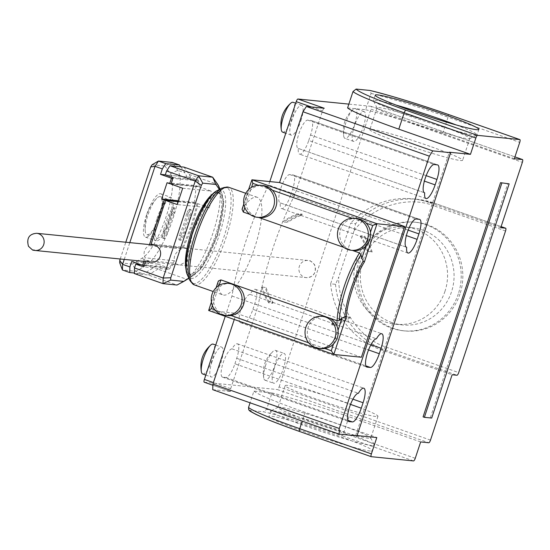 <?xml version="1.0" encoding="UTF-8"?>
<svg xmlns="http://www.w3.org/2000/svg" width="550" height="550" viewBox="0 0 550 550"><rect width="100%" height="100%" fill="white"/><g stroke="black" fill="none" stroke-linecap="round" stroke-linejoin="round"><path stroke-width="0.41" stroke-dasharray="2.75 2.06" d="M151.504 262.13A8.621 8.271 95.7 0 1 149.662 261.724L179.939 264.983L191.042 259.167L187.33 248.614L183.418 247.246L151.154 244.008M155.066 245.383L187.33 248.614M178.337 201.389L196.852 203.246A51.734 14.314 -70.6 0 1 181.431 248.868C175.725 252.051 173.429 256.011 174.536 260.755L145.138 257.812A8.621 8.271 95.7 0 1 149.167 245.63L149.504 244.599M181.431 248.868L149.167 245.63M173.126 177.561L198.323 180.091L190.506 177.341L165.309 174.817M219.388 189.447L220.866 191.551A45.987 12.719 -70.6 0 1 221.643 192.968A45.987 12.719 -70.6 0 1 215.868 236.72A45.987 12.719 -70.6 0 1 193.029 275.729L188.856 278.293M190.506 177.341A51.734 14.314 -70.6 0 0 189.152 174.433L184.009 167.124M186.223 269.899A43.113 11.928 109.4 0 0 189.289 273.976A43.113 11.928 109.4 0 0 215.772 234.527A43.113 11.928 109.4 0 0 217.883 192.631A43.113 11.928 109.4 0 0 212.933 193.889M218.687 186.093A51.734 14.314 -70.6 0 1 212.19 235.317A51.734 14.314 -70.6 0 1 186.498 279.201L177.011 285.038L148.349 274.966L134.338 273.556M140.614 264.626L160.964 266.661A51.734 14.314 -70.6 0 1 157.836 269.122L148.349 274.966M149.662 261.724L145.75 260.349L174.109 263.189L178.021 264.564M160.964 266.661L168.781 269.411L143.591 266.887M182.696 188.224L211.056 191.063L199.327 186.938L170.968 184.099M178.234 201.706L197.828 203.672L209.557 207.79A51.734 14.314 109.4 0 0 211.056 191.063M209.557 207.79L177.292 204.559M199.327 186.938A51.734 14.314 109.4 0 0 198.323 180.091M145.75 260.349L145.365 261.518M168.781 269.411A51.734 14.314 109.4 0 0 174.109 263.189M197.828 203.672A51.734 14.314 -70.6 0 1 183.418 247.246M181.06 240.254L180.153 240.164L180.696 235.634L179.389 235.173L178.853 239.704L179.761 239.8L183.776 232.506A36.788 10.175 109.4 0 0 188.939 216.899L190.245 217.36A36.788 10.175 -70.6 0 1 185.082 232.959L181.06 240.254L179.761 239.8M188.939 216.899L189.846 209.296L188.939 209.206L186.539 213.551L187.846 214.005L190.238 209.667L191.153 209.756L190.245 217.36M187.846 214.005A26.441 7.315 -70.6 0 1 180.696 235.634M173.993 208.038L174.907 208.127L174.364 212.657L173.058 212.197L173.601 207.666L172.693 207.577L168.671 214.871A36.788 10.175 109.4 0 0 163.515 230.471L164.814 230.931A36.788 10.175 -70.6 0 1 169.978 215.325L173.993 208.038L172.693 207.577M163.515 230.471L162.608 238.081L163.515 238.171L165.907 233.826L167.214 234.286L164.814 238.624L163.907 238.535L164.814 230.931M167.214 234.286A26.441 7.315 -70.6 0 1 174.364 212.657M191.153 209.756L189.846 209.296M190.238 209.667L188.939 209.206M186.539 213.551A26.441 7.315 -70.6 0 1 179.389 235.173M180.153 240.164L178.853 239.704M185.082 232.959L183.776 232.506M163.907 238.535L162.608 238.081M164.814 238.624L163.515 238.171M165.907 233.826A26.441 7.315 -70.6 0 1 173.058 212.197M174.907 208.127L173.601 207.666M169.978 215.325L168.671 214.871M167.062 182.724L195.745 185.597A51.734 14.314 -70.6 0 1 194.246 202.331L196.852 203.246M180.751 166.794L185.048 172.906A51.734 14.314 -70.6 0 1 186.711 176.976L197.656 180.819A51.734 14.314 -70.6 0 1 198.351 186.519L195.745 185.597M198.351 186.519L171.071 183.782M194.246 202.331L178.551 200.757M159.926 196.597A20.116 5.569 109.4 0 0 156.681 198.392A20.116 5.569 109.4 0 0 145.207 231.048A20.116 5.569 109.4 0 0 146.946 234.644A20.116 5.569 109.4 0 0 158.868 217.504A20.116 5.569 109.4 0 0 160.291 196.68A20.116 5.569 109.4 0 0 159.926 196.597M143.956 261.381L145.138 257.812M144.052 265.478L168.836 267.96L157.891 264.117A51.734 14.314 -70.6 0 1 153.732 267.603L143.454 273.921L134.351 273.013M174.536 260.755A51.734 14.314 -70.6 0 1 168.836 267.96M197.656 180.819L172.872 178.337M157.891 264.117L131.704 261.491M186.711 176.976L165.364 174.831M169.826 200.076A20.116 5.569 109.4 0 0 158.049 217.931A20.116 5.569 109.4 0 0 156.853 238.123A20.116 5.569 109.4 0 0 168.774 220.983A20.116 5.569 109.4 0 0 170.191 200.159A20.116 5.569 109.4 0 0 169.826 200.076M152.109 164.739L164.959 166.024L172.184 162.429L177.753 170.342A51.734 14.314 -70.6 0 1 172.934 218.776A51.734 14.314 -70.6 0 1 146.438 265.038L136.159 271.356L143.454 273.921M164.959 166.024L170.383 173.731A45.987 12.719 -70.6 0 1 166.093 216.782A45.987 12.719 -70.6 0 1 142.546 257.902L132.536 264.062L136.159 271.356L122.43 269.981M124.252 259.401L129.8 242.626M157.025 218.488A22.997 6.359 -70.6 0 1 171.146 197.45A22.997 6.359 -70.6 0 1 169.524 221.251A22.997 6.359 -70.6 0 1 155.897 240.831A22.997 6.359 -70.6 0 1 157.025 218.488M132.536 264.062L119.687 262.769M120.244 259.002L125.792 242.227M146.603 214.823A22.997 6.359 109.4 0 0 145.475 237.174A22.997 6.359 109.4 0 0 159.101 217.587A22.997 6.359 109.4 0 0 160.724 193.786A22.997 6.359 109.4 0 0 146.603 214.823M217.333 235.077A43.113 11.928 109.4 0 0 219.443 193.181A43.113 11.928 109.4 0 0 193.896 229.9A43.113 11.928 109.4 0 0 190.857 274.526A43.113 11.928 109.4 0 0 217.333 235.077M333.499 343.998L338.044 330.261M365.922 245.96L370.466 232.224M212.389 305.621L218.178 288.131A16.094 15.434 -84.3 0 0 213.634 301.868A16.094 15.434 -84.3 0 0 217.855 310.887A16.094 15.434 -84.3 0 0 227.329 315.597M231 315.507L214.864 309.836M324.809 348.473L311.671 343.853A16.094 15.434 -84.3 0 0 317.701 347.799A16.094 15.434 -84.3 0 0 321.138 348.562M356.771 218.494A16.094 15.434 -84.3 0 0 353.093 218.591A16.094 15.434 95.7 0 0 339.934 231.99A16.094 15.434 95.7 0 0 348.226 248.944L352.11 250.312A16.094 15.434 -84.3 0 0 353.561 250.532M352.069 218.226L366.238 223.204M262.962 185.529A16.094 15.434 -84.3 0 0 259.284 185.618L272.429 190.238M258.259 185.261L259.284 185.618A16.094 15.434 -84.3 0 0 250.601 190.094A16.094 15.434 -84.3 0 0 246.056 203.83L251.501 187.364M361.405 357.232L236.321 313.273L208.704 310.502L218.24 281.683A51.734 14.314 -70.6 0 0 222.915 294.938L213.228 291.528M219.079 285.402L218.178 288.131A16.094 15.434 95.7 0 1 230.539 283.566M308.674 342.801L311.671 343.853A16.094 15.434 95.7 0 1 308.853 325.641A16.094 15.434 95.7 0 1 324.349 316.532M259.751 217.559A16.094 15.434 95.7 0 1 258.301 217.339L254.416 215.978A16.094 15.434 95.7 0 1 246.056 203.83L244.812 207.591M251.934 179.788L242.406 208.615A51.734 14.314 -70.6 0 1 257.221 197.312A51.734 14.314 -70.6 0 1 254.691 247.589A51.734 14.314 -70.6 0 1 222.915 294.938M324.266 108.261A2.874 0.797 109.4 0 0 322.554 110.901L294.965 194.308A126.466 34.987 109.4 0 0 258.273 305.264L230.691 388.671A2.874 0.797 109.4 0 0 230.546 391.462A2.874 0.797 109.4 0 0 230.601 391.476L212.871 385.248L230.546 391.462M212.733 389.682L230.601 391.476M234.266 319.495L236.321 313.273M234.898 363.77L236.699 358.325A14.946 4.132 109.4 0 0 237.428 343.798A14.946 4.132 109.4 0 0 232.024 348.858A14.946 4.132 109.4 0 0 223.314 362.257A14.946 4.132 109.4 0 0 222.468 377.121A14.946 4.132 109.4 0 0 222.736 377.183L225.988 377.506A14.946 4.132 109.4 0 0 234.898 363.77L350.522 404.408M252.911 309.306L254.712 303.861A14.946 4.132 109.4 0 0 255.441 289.334A14.946 4.132 109.4 0 0 250.037 294.394A14.946 4.132 109.4 0 0 241.326 307.794A14.946 4.132 109.4 0 0 240.481 322.657A14.946 4.132 109.4 0 0 240.749 322.719L244.001 323.043A14.946 4.132 109.4 0 0 252.911 309.306L368.534 349.944M308.749 140.47L310.551 135.025A14.946 4.132 109.4 0 0 311.279 120.498A14.946 4.132 109.4 0 0 311.004 120.436L307.759 120.113A14.946 4.132 109.4 0 0 299.007 133.375A14.946 4.132 109.4 0 0 298.121 148.376A14.946 4.132 109.4 0 0 298.313 148.424A14.946 4.132 109.4 0 0 299.564 154.144A14.946 4.132 109.4 0 0 308.749 140.47L424.38 181.108M290.737 194.934L292.538 189.489A14.946 4.132 109.4 0 0 293.267 174.962A14.946 4.132 109.4 0 0 292.992 174.9L289.747 174.577A14.946 4.132 109.4 0 0 280.995 187.839A14.946 4.132 109.4 0 0 280.108 202.84A14.946 4.132 109.4 0 0 280.301 202.888A14.946 4.132 109.4 0 0 281.552 208.608A14.946 4.132 109.4 0 0 290.737 194.934L406.368 235.572M348.226 248.944L343.853 247.411M254.416 215.978L250.044 214.438M445.005 291.211A48.861 46.853 95.7 0 1 395.835 324.259A48.861 46.853 95.7 0 1 354.09 270.971A48.861 46.853 95.7 0 1 405.577 227.026A48.861 46.853 95.7 0 1 445.005 291.211M375.87 416.515A48.861 3.149 -161.7 0 1 324.101 401.754A48.861 3.149 -161.7 0 1 285.182 385.605A48.861 3.149 -161.7 0 1 332.558 397.959A48.861 3.149 -161.7 0 1 377.967 416.288A48.861 3.149 -161.7 0 1 375.87 416.515M430.038 146.348A48.861 3.149 18.3 0 0 369.841 129.621A48.861 3.149 18.3 0 0 415.243 147.95A48.861 3.149 18.3 0 0 462.619 160.311A48.861 3.149 18.3 0 0 430.038 146.348M391.896 322.589A48.861 46.853 95.7 0 1 361.446 266.104A48.861 46.853 95.7 0 1 412.074 227.673A48.861 46.853 95.7 0 1 451.502 291.864A48.861 46.853 95.7 0 1 402.332 324.913A48.861 46.853 95.7 0 1 391.896 322.589M368.665 438.302A48.861 3.149 -161.7 0 1 316.896 423.541A48.861 3.149 -161.7 0 1 277.977 407.392A48.861 3.149 -161.7 0 1 278.135 407.227A48.861 3.149 -161.7 0 1 325.353 419.746A48.861 3.149 -161.7 0 1 370.728 437.848A48.861 3.149 -161.7 0 1 370.762 438.075A48.861 3.149 -161.7 0 1 368.665 438.302M395.409 111.313A48.861 3.149 18.3 0 0 377.046 107.834A48.861 3.149 18.3 0 0 377.08 108.061A48.861 3.149 18.3 0 0 422.448 126.163A48.861 3.149 18.3 0 0 469.666 138.683A48.861 3.149 18.3 0 0 469.824 138.524A48.861 3.149 18.3 0 0 437.243 124.561A48.861 3.149 18.3 0 0 395.409 111.313M265.801 364.849A15.806 4.373 109.4 0 0 263.78 378.214A15.806 4.373 109.4 0 0 265.031 380.208A15.806 4.373 109.4 0 0 274.395 366.747A15.806 4.373 109.4 0 0 275.509 350.384A15.806 4.373 109.4 0 0 273.288 351.161A15.806 4.373 109.4 0 0 265.801 364.849M354.709 123.922A15.806 4.373 109.4 0 0 355.486 108.563A15.806 4.373 109.4 0 0 353.258 109.34A15.806 4.373 109.4 0 0 346.122 122.024A15.806 4.373 109.4 0 0 343.75 136.393A15.806 4.373 109.4 0 0 345.001 138.387A15.806 4.373 109.4 0 0 354.709 123.922M202.647 373.959A15.806 4.373 109.4 0 0 212.011 360.498A15.806 4.373 109.4 0 0 213.132 344.128M282.624 132.137A15.806 4.373 109.4 0 0 292.332 117.672A15.806 4.373 109.4 0 0 293.102 102.307M458.342 293.858A54.608 52.36 95.7 0 1 403.384 330.798A54.608 52.36 95.7 0 1 356.73 271.232A54.608 52.36 95.7 0 1 414.274 222.117A54.608 52.36 95.7 0 1 458.342 293.858M372.075 445.582A54.608 3.513 -161.7 0 1 314.215 429.082A54.608 3.513 -161.7 0 1 270.717 411.036A54.608 3.513 -161.7 0 1 270.896 410.85A54.608 3.513 -161.7 0 1 323.668 424.841A54.608 3.513 -161.7 0 1 374.378 445.074A54.608 3.513 -161.7 0 1 374.413 445.328A54.608 3.513 -161.7 0 1 372.075 445.582M396.158 105.098A54.608 3.513 18.3 0 0 373.388 100.588A54.608 3.513 18.3 0 0 373.422 100.836A54.608 3.513 18.3 0 0 424.132 121.069A54.608 3.513 18.3 0 0 476.905 135.059A54.608 3.513 18.3 0 0 477.084 134.881A54.608 3.513 18.3 0 0 456.115 124.926M274.402 367.868A15.806 4.373 109.4 0 0 273.625 383.233A15.806 4.373 109.4 0 0 282.996 369.765A15.806 4.373 109.4 0 0 284.109 353.402A15.806 4.373 109.4 0 0 274.402 367.868M363.309 126.947A15.806 4.373 109.4 0 0 364.086 111.581A15.806 4.373 109.4 0 0 354.716 125.049A15.806 4.373 109.4 0 0 353.602 141.412A15.806 4.373 109.4 0 0 363.309 126.947M212.018 361.618A15.806 4.373 109.4 0 0 211.248 376.984A15.806 4.373 109.4 0 0 220.612 363.516A15.806 4.373 109.4 0 0 221.726 347.153A15.806 4.373 109.4 0 0 212.018 361.618M300.933 120.691A15.806 4.373 109.4 0 0 301.702 105.332A15.806 4.373 109.4 0 0 292.339 118.793A15.806 4.373 109.4 0 0 291.218 135.162A15.806 4.373 109.4 0 0 300.933 120.691M294.965 194.308L268.647 185.061L269.803 181.583M225.239 316.319L231.956 296.017A126.466 34.987 -70.6 0 1 268.647 185.061M231.956 296.017L258.273 305.264M232.024 348.858L358.408 393.271M250.037 294.394L376.42 338.807M298.313 148.424L424.318 192.706M280.301 202.888L406.306 247.17M500.748 227.707L429.082 202.524L433.957 203.012A77.605 74.408 -84.3 0 0 417.381 199.32L434.012 203.026L501.112 226.607L433.957 203.012A2.874 0.797 -70.6 0 1 434.012 203.026A2.874 0.797 -70.6 0 1 433.868 205.817C407.536 195.078 370.288 206.889 353.932 231.172L355.561 223.706L350.687 223.218L330.639 283.827L335.514 284.316L338.772 277.007C337.336 306.536 359.824 339.343 387.035 347.421L458.7 372.604M459.965 294.016A54.608 52.36 95.7 0 1 405.006 330.956A54.608 52.36 95.7 0 1 358.353 271.397A54.608 52.36 95.7 0 1 415.896 222.282A54.608 52.36 95.7 0 1 459.965 294.016M429.082 202.524A77.605 74.408 -84.3 0 0 412.507 198.832A77.605 74.408 -84.3 0 0 350.687 223.218M353.932 231.172L338.772 277.007M330.639 283.827A77.605 74.408 -84.3 0 0 380.449 349.573L452.114 374.763M415.257 458.288L343.599 433.098A2.874 0.797 -70.6 0 1 341.887 435.744C315.507 426.374 278.988 415.209 263.498 411.785L266.599 409.283L272.002 392.941L253.928 391.126L250.064 402.806M248.731 409.874L249.824 410.41L263.498 411.785M370.274 451.027A54.608 3.513 -161.7 0 1 312.414 434.527A54.608 3.513 -161.7 0 1 268.916 416.481A54.608 3.513 -161.7 0 1 321.867 430.286A54.608 3.513 -161.7 0 1 372.611 450.773A54.608 3.513 -161.7 0 1 370.274 451.027M420.661 441.946L349.002 416.763A77.605 4.998 18.3 0 0 272.002 392.941M253.928 391.126A77.605 4.998 18.3 0 0 305.14 412.369L376.798 437.553M430.499 440.117L279.097 386.911A2.874 0.797 -70.6 0 1 277.386 389.551L428.787 442.757M347.593 107.917L365.668 109.725L371.071 93.39L370.04 90.482M371.099 106.349L514.931 156.894L371.051 106.336A2.874 0.797 -70.6 0 1 371.099 106.349A2.874 0.797 -70.6 0 1 370.961 109.141L522.362 162.353M371.051 106.336L348.851 104.115M279.097 386.911L370.961 109.141M204.284 382.229L277.386 389.551M365.668 109.725A77.605 4.998 -161.7 0 1 442.668 133.547L514.326 158.73M357.087 435.572L355.678 435.435L356.984 435.896M355.678 435.435L449.343 152.219M423.081 416.866L431.695 418.055M430.389 417.601L507.842 183.404M360.47 236.741L360.807 235.73L364.705 236.115L364.368 237.133L360.47 236.741A57.482 55.117 95.7 0 1 367.29 251.302L371.195 251.694A57.482 55.117 -84.3 0 0 364.368 237.133M367.29 251.302L372.164 252.031A58.348 55.942 -84.3 0 0 364.705 236.115M371.195 251.694L372.164 252.031M360.807 235.73A58.348 55.942 95.7 0 1 368.266 251.639M335.218 325.298L331.313 324.906L331.65 323.888L335.548 324.28L335.218 325.298A58.348 55.942 -84.3 0 0 350.549 317.391L345.675 316.656L350.549 317.391M335.548 324.28A57.482 55.117 -84.3 0 0 349.58 317.048M345.675 316.656A57.482 55.117 95.7 0 1 331.65 323.888M346.651 316.999A58.348 55.942 95.7 0 1 331.313 324.906M283.903 221.994L287.808 222.386L283.903 221.994A57.482 55.117 95.7 0 1 297.935 214.761L301.833 215.153A57.482 55.117 -84.3 0 0 287.808 222.386M301.833 215.153L302.17 214.136L298.272 213.744L297.935 214.761M282.934 221.65A58.348 55.942 95.7 0 1 298.272 213.744M302.17 214.136A58.348 55.942 -84.3 0 0 286.832 222.042M265.217 287.403L261.319 287.011L265.217 287.403A58.348 55.942 -84.3 0 0 272.676 303.311L268.778 302.926L269.115 301.909L273.013 302.301L272.676 303.311M266.193 287.739A57.482 55.117 -84.3 0 0 273.013 302.301M269.115 301.909A57.482 55.117 95.7 0 1 262.295 287.347M268.778 302.926A58.348 55.942 95.7 0 1 261.319 287.011M33.179 250.051A8.621 8.271 95.7 0 1 27.809 240.082A8.621 8.271 95.7 0 1 36.74 233.303M304.473 277.234A8.621 8.271 -84.3 0 0 306.316 277.647A8.621 8.271 -84.3 0 0 315.253 270.861A8.621 8.271 -84.3 0 0 309.877 260.899A8.621 8.271 -84.3 0 0 308.034 260.487A8.621 8.271 -84.3 0 0 299.104 267.266A8.621 8.271 -84.3 0 0 304.473 277.234M220.866 191.551L219.849 189.2M193.029 275.729L186.498 279.201L157.836 269.122M189.152 174.433L217.821 184.504M170.383 173.731L177.753 170.342L185.048 172.906M142.546 257.902L146.438 265.038L153.732 267.603M191.111 276.299L201.52 268.572L217.807 235.118L223.974 200.661L219.189 191.407L208.787 199.134L192.493 232.581L186.326 267.046L191.111 276.299M187.522 275.192A46.833 12.953 109.4 0 0 216.315 243.347A46.833 12.953 109.4 0 0 220.584 189.75A46.833 12.953 109.4 0 0 217.264 190.575L217.25 190.582M189.613 280.053A50.896 14.08 109.4 0 0 223.981 236.857A50.896 14.08 109.4 0 0 225.548 187.199A50.896 14.08 109.4 0 0 221.939 188.086M194.288 284.873A51.734 14.314 109.4 0 0 226.064 237.531A51.734 14.314 109.4 0 0 228.594 187.254M352.921 399.169L236.699 358.325M370.934 344.706L254.712 303.861M426.174 175.656L310.551 135.025M408.162 230.12L292.538 189.489M311.355 106.968L322.554 110.901M230.691 388.671L213.4 382.594M225.988 377.506L347.854 420.337M222.736 377.183L348.597 421.417M244.001 323.043L365.867 365.874M240.749 322.719L366.609 366.953M307.759 120.113L434.143 164.532M311.004 120.436L437.388 164.856M289.747 174.577L416.13 218.996M292.992 174.9L419.375 219.319M505.533 231L433.868 205.817M412.507 198.832L417.381 199.32A77.605 74.408 -84.3 0 0 355.561 223.706M335.514 284.316A77.605 74.408 -84.3 0 0 385.323 350.061A2.874 0.797 109.4 0 0 387.035 347.421M380.449 349.573L385.323 350.061L456.988 375.251M413.545 460.928L341.887 435.744M349.002 416.763L343.599 433.098A77.605 4.998 18.3 0 0 266.599 409.283M305.14 412.369L302.239 421.142M371.071 93.39A77.605 4.998 -161.7 0 1 448.071 117.205A2.874 0.797 109.4 0 0 448.257 114.441M442.668 133.547L448.071 117.205L519.729 142.395M179.939 264.983L306.316 277.647C313.906 277.069 316.663 272.745 314.593 264.66C307.099 257.73 311.616 262.281 308.034 260.487L154.165 245.066M221.643 192.968L219.993 189.124M156.681 198.392C148.032 207.584 144.21 218.467 145.207 231.048M146.946 234.644L156.853 238.123M160.291 196.68L170.191 200.159M145.475 237.174L155.897 240.831M160.724 193.786L171.146 197.45M219.443 193.181L217.883 192.631M190.857 274.526L189.289 273.976M243.829 203.947L248.566 189.626M211.406 301.984L216.143 287.664M257.221 197.312L245.768 193.291M395.835 324.259L402.332 324.913M405.577 227.026L412.074 227.673M285.182 385.605L277.977 407.392M377.967 416.288L370.762 438.075M377.046 107.834L369.841 129.621M469.824 138.524L462.619 160.311M263.78 378.214C261.999 367.455 265.169 358.435 273.288 351.161M353.258 109.34C345.146 116.614 341.976 125.634 343.75 136.393M278.135 407.227L270.896 410.85M370.728 437.848L374.378 445.074M469.666 138.683L476.905 135.059M377.08 108.061L373.422 100.836M265.031 380.208L273.625 383.233M275.509 350.384L284.109 353.402M364.086 111.581L355.486 108.563M353.602 141.412L345.001 138.387M205.81 375.072L211.248 376.984M215.738 345.049L221.726 347.153M301.702 105.332L295.714 103.228M291.218 135.162L285.787 133.251M222.468 377.121L348.851 421.541M237.428 343.798L363.811 388.217M240.481 322.657L366.864 367.077M255.441 289.334L381.824 333.754M425.947 198.564L299.564 154.144M424.504 192.789L298.121 148.376M437.663 164.917L311.279 120.498M407.935 253.028L281.552 208.608M406.491 247.252L280.108 202.84M419.65 219.381L293.267 174.962M403.384 330.798L405.006 330.956M414.274 222.117L415.896 222.282M270.717 411.036L268.916 416.481M374.413 445.328L372.611 450.773M375.189 95.143L373.388 100.588M478.885 129.436L477.084 134.881"/><path stroke-width="0.82" d="M188.856 278.293L183.81 281.401L170.686 280.087L170.754 277.764L201.327 185.329L202.744 183.143L198.66 175.794L212.678 177.196L184.009 167.124L169.998 165.722L166.574 171.002L165.309 174.817L173.126 177.561L170.968 184.099L182.696 188.224L177.292 204.559L165.564 200.441L151.154 244.008L155.066 245.383A8.621 8.271 95.7 0 1 160.435 255.351A8.621 8.271 95.7 0 1 151.504 262.13L35.021 250.463A8.621 8.271 95.7 0 1 33.179 250.051M202.744 183.143L215.875 184.456L219.388 189.447M219.849 189.2L217.821 184.504L212.678 177.196L215.875 184.456M183.81 281.401L177.011 285.038L162.999 283.635L170.686 280.087M145.365 261.518L143.591 266.887L135.774 264.137L134.509 267.953L134.338 273.556L162.999 283.635L163.178 278.025L170.754 277.764M201.327 185.329L195.236 181.081L198.66 175.794L169.998 165.722M212.933 193.889A43.113 11.928 109.4 0 0 192.335 229.35A43.113 11.928 109.4 0 0 186.223 269.899M135.774 264.137L140.614 264.626M134.509 267.953L163.178 278.025L195.236 181.081L166.574 171.002M217.821 184.504A51.734 14.314 -70.6 0 1 218.687 186.093L219.993 189.124M165.564 200.441L178.234 201.706M171.071 183.782L169.668 183.645L171.469 178.193L160.524 174.35L162.326 168.905L165.749 163.618L179.479 164.993L180.751 166.794M178.551 200.757L161.659 199.066L167.062 182.724L169.668 183.645M149.504 244.599L164.264 199.98L178.337 201.389M164.264 199.98L161.659 199.066M134.351 273.013L129.724 272.546L129.903 266.936L131.704 261.491L142.649 265.341L143.956 261.381M142.649 265.341L144.052 265.478M172.872 178.337L171.469 178.193M165.364 174.831L160.524 174.35M129.724 272.546L122.43 269.981L122.602 264.371L129.903 266.936M162.326 168.905L155.024 166.341L158.455 161.054L165.749 163.618M179.479 164.993L172.184 162.429L158.455 161.054L152.109 164.739L150.693 166.925L155.024 166.341L129.8 242.626M122.43 269.981L119.687 262.769L119.762 260.446L122.602 264.371L124.252 259.401M119.762 260.446L120.244 259.002M125.792 242.227L150.693 166.925M318.863 348.336L321.138 348.562A16.094 15.434 -84.3 0 0 324.809 348.473A16.094 15.434 -84.3 0 0 333.499 343.998L331.272 350.742L333.788 354.461L346.445 316.188L342.121 317.941L339.316 320.203L337.088 320.719L325.799 316.752A16.094 15.434 95.7 0 0 324.349 316.532L322.073 316.305A16.094 15.434 95.7 0 1 335.823 333.857A16.094 15.434 95.7 0 1 318.863 348.336A16.094 15.434 95.7 0 1 315.425 347.572A16.094 15.434 95.7 0 1 305.394 328.969A16.094 15.434 95.7 0 1 322.073 316.305M211.406 301.984L208.663 310.496L333.726 354.447L361.405 357.232L404.635 226.518L377.018 223.747L372.701 225.479L370.466 232.224A16.094 15.434 -84.3 0 0 366.238 223.204A16.094 15.434 -84.3 0 0 356.771 218.494L354.496 218.268A16.094 15.434 95.7 0 1 367.482 239.415A16.094 15.434 95.7 0 1 351.285 250.298A16.094 15.434 95.7 0 1 337.535 232.746A16.094 15.434 95.7 0 1 354.496 218.268M352.399 250.415L359.507 252.911L360.965 254.726L361.852 258.28L363.248 261.009L364.361 262.02L377.018 223.747L251.934 179.788L248.566 189.626M241.251 304.48A16.094 15.434 95.7 0 1 225.053 315.37A16.094 15.434 95.7 0 1 211.303 297.811A16.094 15.434 95.7 0 1 228.264 283.339A16.094 15.434 95.7 0 1 241.251 304.48M225.053 315.37L227.329 315.597A16.094 15.434 -84.3 0 0 231 315.507L308.674 342.801M333.499 343.998A16.094 15.434 -84.3 0 0 338.044 330.261A16.094 15.434 -84.3 0 0 329.684 318.12M351.285 250.298L353.561 250.532A16.094 15.434 -84.3 0 0 365.922 245.96A16.094 15.434 -84.3 0 0 369.758 239.642A16.094 15.434 -84.3 0 0 370.466 232.224M254.038 216.569A16.094 15.434 95.7 0 1 244.008 197.959A16.094 15.434 95.7 0 1 260.686 185.302A16.094 15.434 95.7 0 1 274.436 202.854A16.094 15.434 95.7 0 1 257.476 217.333A16.094 15.434 95.7 0 1 254.038 216.569M352.069 218.226L272.429 190.238A16.094 15.434 -84.3 0 0 262.962 185.529L260.686 185.302M404.635 226.518L279.551 182.559L251.934 179.788L252.828 183.349L258.259 185.261M242.406 208.615L242.048 209.316L243.327 212.08L244.812 207.591M219.079 285.402L220.901 279.888L218.343 281.009L218.24 281.683M212.389 305.621L211.399 308.619L208.704 310.502L333.664 354.42M228.264 283.339L230.539 283.566A16.094 15.434 95.7 0 1 231.99 283.779L235.874 285.147A16.094 15.434 95.7 0 1 243.526 304.707A16.094 15.434 95.7 0 1 231 315.507M272.429 190.238A16.094 15.434 95.7 0 1 275.248 208.45A16.094 15.434 95.7 0 1 259.751 217.559L257.476 217.333M279.551 182.559L302.968 111.753L429.351 156.172L339.288 428.491L212.905 384.079L234.266 319.495M348.851 104.115L297.949 99.014L324.266 108.261L306.398 106.473L302.968 111.753M339.288 428.491L339.116 434.101L212.733 389.682L212.905 384.079M220.901 279.888L231.99 283.779M235.874 285.147L325.799 316.752M343.853 247.411L258.589 217.442M250.044 214.438L243.327 212.08M215.738 345.049L213.132 344.128A15.806 4.373 109.4 0 0 210.904 344.905A15.806 4.373 109.4 0 0 203.417 358.6A15.806 4.373 109.4 0 0 201.396 371.958A15.806 4.373 109.4 0 0 202.647 373.959L205.81 375.072M295.714 103.228L293.102 102.307A15.806 4.373 109.4 0 0 290.881 103.084A15.806 4.373 109.4 0 0 283.738 115.775A15.806 4.373 109.4 0 0 281.373 130.137A15.806 4.373 109.4 0 0 282.624 132.137L285.787 133.251M363.082 402.744L361.281 408.189A14.946 4.132 -70.6 0 1 352.371 421.926L349.119 421.603A14.946 4.132 -70.6 0 1 348.851 421.541A14.946 4.132 -70.6 0 1 349.697 406.677A14.946 4.132 -70.6 0 1 358.408 393.271A14.946 4.132 -70.6 0 1 363.811 388.217A14.946 4.132 -70.6 0 1 363.082 402.744L352.921 399.169M381.095 348.281L379.294 353.726A14.946 4.132 -70.6 0 1 370.384 367.462L367.132 367.139A14.946 4.132 -70.6 0 1 366.864 367.077A14.946 4.132 -70.6 0 1 367.709 352.213A14.946 4.132 -70.6 0 1 376.42 338.807A14.946 4.132 -70.6 0 1 381.824 333.754A14.946 4.132 -70.6 0 1 381.095 348.281L370.934 344.706M436.927 179.438L435.126 184.883A14.946 4.132 -70.6 0 1 425.947 198.564A14.946 4.132 -70.6 0 1 424.696 192.837A14.946 4.132 -70.6 0 1 424.504 192.789A14.946 4.132 -70.6 0 1 425.391 177.794A14.946 4.132 -70.6 0 1 434.143 164.532L437.388 164.856A14.946 4.132 -70.6 0 1 437.663 164.917A14.946 4.132 -70.6 0 1 436.927 179.438L426.174 175.656M418.914 233.901L417.113 239.346A14.946 4.132 -70.6 0 1 407.935 253.028A14.946 4.132 -70.6 0 1 406.684 247.308A14.946 4.132 -70.6 0 1 406.491 247.252A14.946 4.132 -70.6 0 1 407.378 232.258A14.946 4.132 -70.6 0 1 416.13 218.996L419.375 219.319A14.946 4.132 -70.6 0 1 419.65 219.381A14.946 4.132 -70.6 0 1 418.914 233.901L408.162 230.12M456.115 124.926A54.608 3.513 18.3 0 0 440.667 119.281A54.608 3.513 18.3 0 0 396.158 105.098M269.803 181.583L296.23 101.654L311.355 106.968M204.229 382.216L212.871 385.254L204.284 382.229A2.874 0.797 -70.6 0 1 204.229 382.216A2.874 0.797 -70.6 0 1 204.373 379.424L225.239 316.319M424.318 192.706L424.696 192.837M406.306 247.17L406.684 247.308M339.116 434.101L356.984 435.896L450.649 152.68L449.343 152.219L470.463 154.337L475.867 137.995A2.874 0.797 -70.6 0 1 477.579 135.355L519.819 139.59A2.874 0.797 -70.6 0 1 519.867 139.597A2.874 0.797 -70.6 0 1 519.729 142.395L514.326 158.73L522.445 159.548A2.874 0.797 -70.6 0 1 522.5 159.555A2.874 0.797 -70.6 0 1 522.362 162.353L500.748 227.707L505.615 228.195A2.874 0.797 -70.6 0 1 505.67 228.209A2.874 0.797 -70.6 0 1 505.533 231L458.7 372.604A2.874 0.797 -70.6 0 1 456.988 375.251L452.114 374.763L430.499 440.117A2.874 0.797 -70.6 0 1 428.787 442.757L420.661 441.946L415.257 458.288A2.874 0.797 -70.6 0 1 413.545 460.928L371.305 456.692A2.874 0.797 -70.6 0 1 371.257 456.686A2.874 0.797 -70.6 0 1 371.394 453.888L376.798 437.553L357.087 435.572M250.064 402.806L248.524 407.467L248.731 409.874C250.759 411.359 246.964 409.619 255.757 414.294C264.942 418.694 279.558 424.435 299.592 431.496A2.874 0.797 109.4 0 0 299.647 431.509L371.209 456.658M475.867 137.995L404.209 112.812A2.874 0.797 -70.6 0 1 405.921 110.172C375.444 99.323 358.841 92.29 356.098 89.073L352.997 91.575L347.593 107.917A77.605 4.998 -161.7 0 0 398.805 129.154L470.463 154.337M448.257 114.441A2.874 0.797 109.4 0 0 448.209 114.414C416.893 103.531 390.83 95.556 370.04 90.489L369.772 90.441C385.261 93.871 421.781 105.036 448.154 114.4L519.819 139.59M442.468 113.836A54.608 3.513 18.3 0 0 375.189 95.143A54.608 3.513 18.3 0 0 425.934 115.624A54.608 3.513 18.3 0 0 478.885 129.436A54.608 3.513 18.3 0 0 442.468 113.836M297.949 99.014A2.874 0.797 109.4 0 0 296.23 101.654M306.398 106.473L432.774 150.886L429.351 156.172M432.774 150.886L450.649 152.68M356.098 89.073L369.772 90.441M424.387 417.326L431.695 418.055L509.149 183.858L500.534 182.669L423.081 416.866L424.387 417.326L501.834 183.129M509.149 183.858L500.534 182.669M36.74 233.303A8.621 8.271 95.7 0 1 38.582 233.716A8.621 8.271 95.7 0 1 43.959 243.678A8.621 8.271 95.7 0 1 35.021 250.463C31.439 248.662 35.963 253.213 28.469 246.283C26.4 238.205 29.157 233.881 36.74 233.303L154.165 245.066M338.044 330.261L342.121 317.941M361.852 258.28L365.922 245.96M346.445 316.188C347.112 302.252 356.063 275.192 364.361 262.02M211.399 308.619L214.864 309.836M331.272 350.742L324.809 348.473M344.877 316.553A46.833 12.953 -70.6 0 1 363.248 261.009M372.701 225.479L366.238 223.204M251.501 187.364L252.828 183.349M187.522 275.192C179.554 259.793 201.41 197.608 217.264 190.575A46.833 12.953 109.4 0 0 193.689 229.824A46.833 12.953 109.4 0 0 187.522 275.192L189.613 280.053L194.288 284.873A51.734 14.314 109.4 0 1 197.938 231.316A51.734 14.314 109.4 0 1 228.594 187.254L221.939 188.086A50.896 14.08 109.4 0 0 196.316 230.746A50.896 14.08 109.4 0 0 189.613 280.053M339.316 320.203A50.896 14.08 -70.6 0 1 360.965 254.726M337.088 320.719A51.734 14.314 -70.6 0 1 359.507 252.911M350.522 404.408L361.281 408.189M368.534 349.944L379.294 353.726M424.38 181.108L435.126 184.883M406.368 235.572L417.113 239.346M213.4 382.594L204.373 379.424M347.854 420.337L352.371 421.926M348.597 421.417L349.119 421.603M365.867 365.874L370.384 367.462M366.609 366.953L367.132 367.139M505.615 228.195L501.105 226.614L505.67 228.209M248.524 407.467A77.605 4.998 18.3 0 0 299.736 428.704A2.874 0.797 109.4 0 0 299.592 431.496L371.257 456.686M249.824 410.41C252.567 413.627 269.177 420.661 299.647 431.509M302.239 421.142L299.736 428.704L371.394 453.888M477.579 135.355L405.921 110.172M398.805 129.154L404.209 112.812A77.605 4.998 -161.7 0 1 352.997 91.575M519.867 139.597L448.209 114.414A2.874 0.797 109.4 0 0 448.154 114.4M522.445 159.548L514.931 156.901L522.5 159.555M242.055 209.316L243.829 203.947M216.143 287.664L218.343 281.009M217.264 190.575L221.939 188.086M245.768 193.291L228.594 187.254M213.228 291.528L194.288 284.873M201.396 371.958C199.623 361.206 202.792 352.186 210.904 344.905M290.881 103.084C282.762 110.364 279.593 119.384 281.373 130.137"/></g></svg>
